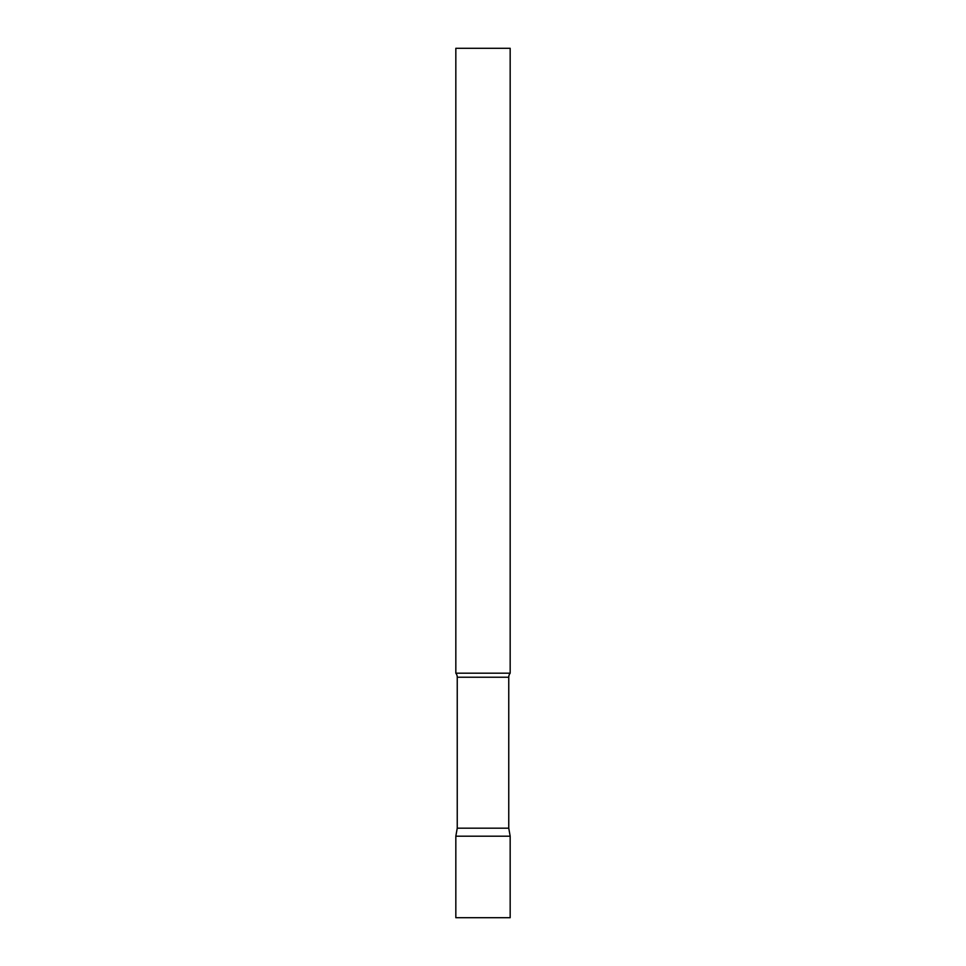 <?xml version="1.0" encoding="UTF-8"?>
<svg xmlns="http://www.w3.org/2000/svg" width="966" height="966" viewBox="0 0 966 966"><rect width="100%" height="100%" fill="white"/><g stroke="black" fill="none" stroke-linecap="round" stroke-linejoin="round"><path stroke-width="0.72" stroke-dasharray="4.83 3.62" d="M483 836.194L510.169 836.194L483 836.194M455.831 917.7L510.169 917.7M510.169 673.181L455.831 673.181M510.169 48.3L455.831 48.3M508.756 828.176L457.244 828.176M508.756 677.238L457.244 677.238"/><path stroke-width="1.45" d="M510.169 836.194L455.831 836.194L510.169 836.194L510.169 917.7L455.831 917.7L455.831 836.194L457.244 828.176L508.756 828.176L510.169 836.194M508.756 828.176L508.756 677.238A6.521 6.521 0 0 1 510.169 673.181L510.169 48.3L455.831 48.3L455.831 673.181A6.521 6.521 0 0 1 457.244 677.238L508.756 677.238M457.244 828.176L457.244 677.238M455.831 673.181L510.169 673.181"/></g></svg>
